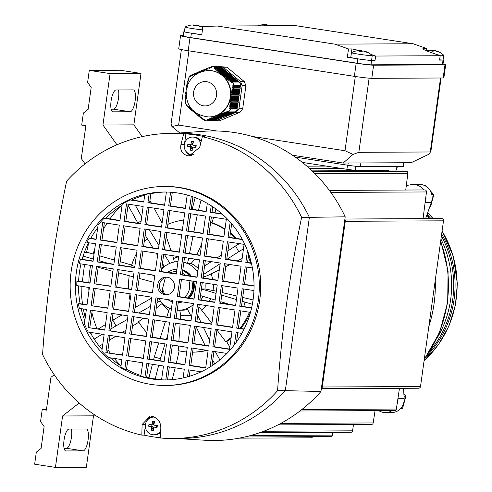 <?xml version="1.0" encoding="UTF-8"?>
<svg xmlns="http://www.w3.org/2000/svg" width="492" height="492" viewBox="0 0 492 492"><rect width="100%" height="100%" fill="white"/><g stroke="black" fill="none" stroke-linecap="round" stroke-linejoin="round"><path stroke-width="0.74" d="M176.056 438.483L205.072 440.254A154.783 147.12 -90.3 0 0 320.962 391.497L285.317 390.654L309.37 217.347A152.569 145.017 -90.3 0 0 200.785 134.937A152.569 145.017 -90.3 0 0 175.226 133.4M176.72 438.427A152.569 145.017 -90.3 0 0 285.317 390.654L309.37 217.347L345.206 216.818A154.783 147.12 -90.3 0 0 234.752 132.582A154.783 147.12 -90.3 0 0 203.559 131.296L174.562 133.35M79.157 402.997L62.576 415.986L55.442 467.4L34.643 464.196L36.316 452.16L41.082 448.427L44.114 426.552L40.565 421.533L42.232 409.498L46.482 409.479M118.461 89.956A11.058 3.395 -81.2 0 1 117.76 102.047A11.058 3.395 -81.2 0 1 113.554 109.193L111.143 109.206M82.49 304.087L81.666 296.977L81.918 286.399M82.336 281.719L84.526 264.45M86.543 252.408L88.732 242.753M345.206 216.818L320.962 391.497M94.679 414.897L93.486 415.838L86.352 467.246L55.442 467.4M85.061 163.854L81.303 158.547L85.86 125.731L81.697 125.085L83.369 113.055L88.136 109.316L91.174 87.441L87.619 82.422L89.286 70.393L120.202 70.239L141.001 73.443L133.861 124.857L142.194 136.628M334.947 290.729A127.139 120.847 89.7 0 1 331.251 317.371M42.232 409.498L46.396 410.143L50.947 377.327L54.231 374.75M71.408 429.061A11.058 3.395 -81.2 0 1 70.707 441.152A11.058 3.395 -81.2 0 1 66.5 448.304L64.089 448.317M68.997 429.073A11.058 3.395 98.8 0 0 64.083 439.762A11.058 3.395 98.8 0 0 65.793 450.936A11.058 3.395 98.8 0 0 65.959 450.949L83.136 450.869A11.058 3.395 98.8 0 0 88.05 440.18A11.058 3.395 98.8 0 0 86.334 428.999A11.058 3.395 98.8 0 0 86.168 428.987L68.997 429.073M62.576 415.986L93.486 415.838M89.286 70.393L110.085 73.597L102.951 125.011L116.961 144.796M102.951 125.011L133.861 124.857M130.189 111.758A11.058 3.395 98.8 0 0 135.103 101.069A11.058 3.395 98.8 0 0 133.393 89.895A11.058 3.395 98.8 0 0 133.227 89.882L116.05 89.962A11.058 3.395 98.8 0 0 111.137 100.651A11.058 3.395 98.8 0 0 112.852 111.832A11.058 3.395 98.8 0 0 113.019 111.844L130.189 111.758L113.554 109.193M110.085 73.597L141.001 73.443M191.007 25.092A17.195 4.975 67.3 0 0 190.896 25.104A17.687 17.687 0 0 0 185.084 27.048A10.504 0.486 7.9 0 0 185.06 27.072L184.408 31.752A10.504 0.486 7.9 0 0 191.548 33.21A10.504 0.486 7.9 0 0 201.812 34.526M185.06 27.072A10.504 0.486 7.9 0 0 192.2 28.536A10.504 0.486 7.9 0 0 202.464 29.852M196.148 25.467A17.657 5.424 98.8 0 0 195.244 25.006A17.657 16.783 -90.3 0 0 193.417 24.951M190.896 25.104A17.195 4.975 67.3 0 0 190.81 25.123A17.657 16.783 89.7 0 1 194.568 25.012A17.657 5.424 98.8 0 0 193.264 25.695A17.195 13.758 34.2 0 1 195.299 26.008A17.657 5.424 -81.2 0 1 196.609 25.326A17.657 16.783 89.7 0 1 200.183 26.568A17.195 4.176 -50.3 0 1 200.539 26.537A17.195 4.176 -50.3 0 1 200.853 26.562A17.657 16.783 -90.3 0 0 197.28 25.32A17.657 5.424 -81.2 0 1 197.317 25.326A17.687 17.687 0 0 1 202.784 27.54M194.451 25.848L194.568 25.012M195.109 25.965L195.244 25.006M441.398 235.969A99.501 94.581 89.7 0 1 430.438 350.427M267.587 25.123A17.657 5.424 98.8 0 0 266.682 24.655A17.657 16.783 -90.3 0 0 264.862 24.6M271.307 25.775A17.657 16.783 -90.3 0 0 268.724 24.969A17.657 5.424 -81.2 0 1 268.761 24.981A17.657 5.424 -81.2 0 1 268.81 24.987M262.445 24.741A17.195 4.975 67.3 0 0 262.334 24.76A17.195 4.975 67.3 0 0 262.248 24.772A17.657 16.783 89.7 0 1 266.012 24.662A17.657 5.424 98.8 0 0 264.708 25.344A17.195 13.758 34.2 0 1 266.744 25.658A17.657 5.424 -81.2 0 1 268.048 24.975A17.657 16.783 89.7 0 1 270.631 25.775M265.895 25.498L266.012 24.662M266.553 25.621L266.682 24.655M427.099 214.389A99.501 94.581 89.7 0 1 430.9 218.596M441.675 233.977A99.501 94.581 89.7 0 1 455.075 283.755A99.501 94.581 89.7 0 1 426.632 356.183M430.365 190.871L433.833 194.623L431.822 194.635M424.83 185.656L425.537 185.656L426.349 186.53M433.833 194.623L430.598 206.665L429.836 206.665M430.598 206.665L429.762 206.886M201.13 141.622A8.844 8.407 -90.3 0 0 194.986 137.151A8.844 8.407 -90.3 0 0 193.731 137.059L192.544 137.065A8.844 8.407 -90.3 0 0 184.272 144.623A8.844 8.407 -90.3 0 0 191.376 154.66A8.844 8.407 -90.3 0 0 192.636 154.752A8.844 8.407 -90.3 0 0 193.983 154.629M200.668 143.455A8.844 8.407 -90.3 0 0 193.805 137.157A8.844 8.407 -90.3 0 0 192.544 137.065M187.833 144.304A14.059 10.424 100.8 0 0 187.673 145.263A14.059 10.424 100.8 0 0 187.563 146.229A14.342 0.664 7.9 0 0 190.619 146.733A14.342 4.403 98.8 0 0 190.349 150.165A14.059 7.251 -2.4 0 0 192.181 150.447A14.342 4.403 -81.2 0 1 192.446 147.016A14.342 0.664 7.9 0 0 195.914 147.52A14.059 2.94 -82.7 0 0 196.056 146.555A14.059 2.94 -82.7 0 0 196.185 145.595A14.342 0.664 -172.1 0 1 192.716 145.091A14.342 4.403 -81.2 0 1 193.399 141.659A14.059 6.119 -162.3 0 0 191.566 141.376A14.342 4.403 98.8 0 0 190.884 144.808A14.342 0.664 -172.1 0 1 187.833 144.304M195.355 145.478L195.109 147.225L195.914 147.52M195.109 147.225L192.446 147.016M192.317 148.276L191.702 148.178L190.349 150.165M191.702 148.178L191.898 146.727L190.619 146.733M191.898 146.727L187.563 146.229M190.521 146.518L190.761 144.789M191.566 141.376L192.372 143.35L192.169 144.802L190.884 144.808M192.372 143.35L193.005 143.449M154.796 417.173A8.844 8.407 -90.3 0 0 153.689 417.099A8.844 8.407 -90.3 0 0 145.411 424.664A8.844 8.407 -90.3 0 0 152.52 434.694A8.844 8.407 -90.3 0 0 153.775 434.793A8.844 8.407 -90.3 0 0 160.736 430.844M157.059 427.554A14.059 2.94 -82.7 0 0 157.2 426.595A14.059 2.94 -82.7 0 0 157.323 425.629A14.342 0.664 -172.1 0 1 153.855 425.131A14.342 4.403 -81.2 0 1 154.537 421.699A14.059 6.119 -162.3 0 0 152.711 421.416A14.342 4.403 98.8 0 0 152.028 424.848A14.342 0.664 -172.1 0 1 148.971 424.344A14.059 10.424 100.8 0 0 148.818 425.303A14.059 10.424 100.8 0 0 148.707 426.269A14.342 0.664 7.9 0 0 151.757 426.773A14.342 4.403 98.8 0 0 151.493 430.199A14.059 7.251 -2.4 0 0 153.32 430.482A14.342 4.403 -81.2 0 1 153.59 427.056A14.342 0.664 7.9 0 0 157.059 427.554L153.59 427.056M153.775 434.793L154.962 434.787A8.844 8.407 -90.3 0 0 160.7 432.363M153.461 428.311L152.84 428.218L153.043 426.767L151.757 426.773M153.043 426.767L148.707 426.269M151.665 426.552L151.905 424.83M152.711 421.416L153.51 423.391L153.307 424.842L152.028 424.848M153.51 423.391L154.15 423.489M156.493 425.512L156.253 427.259M152.84 428.218L151.493 430.199M439.633 59.815A10.504 0.486 7.9 0 0 443.034 59.926L443.679 55.252A10.504 0.486 7.9 0 0 443.667 55.215A17.687 17.687 0 0 0 435.137 50.614A17.657 5.424 -81.2 0 0 435.1 50.608A17.657 16.783 -90.3 0 1 438.673 51.851A17.195 4.176 -50.3 0 0 438.354 51.826A17.195 4.176 -50.3 0 0 437.997 51.857A17.657 16.783 89.7 0 0 434.424 50.614A17.657 5.424 -81.2 0 0 433.12 51.297A17.195 13.758 34.2 0 0 431.084 50.983A17.657 5.424 98.8 0 1 432.388 50.301A17.657 16.783 89.7 0 0 428.624 50.412A17.195 4.975 67.3 0 1 428.71 50.393A17.687 17.687 0 0 0 426.576 50.848M437.775 54.876A10.504 0.486 7.9 0 0 443.157 55.332A10.504 0.486 7.9 0 0 443.679 55.252M433.962 50.756A17.657 5.424 98.8 0 0 433.058 50.295A17.657 16.783 -90.3 0 0 431.238 50.239M432.271 51.137L432.388 50.301M432.929 51.254L433.058 50.295M370.851 54.36L375.63 56.045L440.199 55.725L439.59 60.104L443.028 60.086A11.058 0.517 7.9 0 0 443.581 59.999A11.058 0.517 7.9 0 0 443.052 59.766M347.352 57.244L348.502 48.954L351.94 48.936L350.79 57.232A11.058 0.517 -172.1 0 1 350.808 57.232L347.352 57.244L357.752 58.849A11.058 0.517 7.9 0 0 371.583 60.436L375.021 60.418L371.644 59.895M348.502 48.954L334.831 44.145L217.329 26.039L202.925 26.519L201.775 34.815L191.376 33.21A11.058 0.517 -172.1 0 1 183.86 31.672A11.058 0.517 -172.1 0 1 184.414 31.593L184.432 31.593M183.86 31.672L183.252 36.051A11.058 0.517 7.9 0 0 190.767 37.589L357.143 63.222A11.058 0.517 7.9 0 0 370.98 64.809L442.419 64.458A11.058 0.517 7.9 0 0 442.972 64.378L443.581 59.999M375.63 56.045L375.021 60.418M351.94 48.936L359.578 50.584M440.199 55.725L430.076 52.164C424.184 50.018 421.952 48.825 423.378 48.585L426.816 48.567L426.502 50.817M422.812 48.763L423.378 48.585L423.286 49.268M334.831 44.145L413.145 43.763L426.816 48.567M413.145 43.763L295.643 25.652L217.329 26.039M183.319 35.559L181.24 35.565A13.93 0.646 7.9 0 0 180.546 35.67A13.93 0.646 7.9 0 0 190.017 37.607L356.183 63.21A13.93 0.646 7.9 0 0 373.613 65.208L444.983 64.864A13.93 0.646 7.9 0 0 445.678 64.76A13.93 0.646 7.9 0 0 443.028 63.997M180.546 35.67L178.725 48.8A13.93 0.646 7.9 0 0 188.196 50.731L354.363 76.34A13.93 0.646 7.9 0 0 371.792 78.339L443.163 77.988A13.93 0.646 7.9 0 0 443.858 77.884L445.678 64.76M201.388 26.765L202.901 26.709M435.242 280.348A127.139 120.847 89.7 0 1 428.858 326.356M392.136 410.556A13.266 12.607 89.7 0 1 385.464 412.61A13.266 12.607 89.7 0 1 383.576 412.468A13.266 12.607 89.7 0 1 379.775 411.214L378.656 410.623M397.966 398.262L397.979 398.452A13.266 12.607 89.7 0 1 397.044 404.442M385.464 412.61L391.644 412.579A13.266 12.607 -90.3 0 0 404.16 398.422L403.514 388.299M406.312 185.558L411.214 184.66A13.266 12.607 89.7 0 1 413.311 184.469A13.266 12.607 89.7 0 1 423.581 189.949M425.912 196.351A13.266 12.607 89.7 0 1 425.186 202.378L425.119 202.575M425.592 218.626L431.367 202.353A13.266 12.607 -90.3 0 0 419.492 184.438L413.311 184.469M231.714 97.699L231.837 96.819L239.007 96.789L238.884 97.662L230.84 97.57L230.723 98.443L231.597 98.572L238.761 98.535L238.645 99.415L230.6 99.323L230.484 100.196L231.369 100.325L238.522 100.288L238.399 101.161L230.367 101.069L230.25 101.942L231.154 102.072L238.276 102.041L238.159 102.914L230.139 102.822L230.035 103.695L230.969 103.824L238.036 103.787L237.913 104.661L229.942 104.568L229.85 105.448L230.822 105.571L237.79 105.54L237.673 106.413L229.776 106.321L229.709 107.195L237.55 107.287L236.72 107.158L236.818 106.42M208.799 116.955A23.216 22.066 -90.3 0 0 208.971 116.955A23.216 22.066 -90.3 0 0 230.693 97.102A23.216 22.066 -90.3 0 0 208.743 70.516A23.216 22.066 -90.3 0 0 208.571 70.522M186.228 89.772L186.093 90.669M186.511 92.527L185.73 92.398L186.001 91.549M186.277 94.273L185.509 94.15L185.613 93.271L186.394 93.4M185.564 102.022L185.066 102.022L185.564 102.151L184.992 100.27L185.619 100.399L185.687 99.525L185.023 99.396L185.072 98.523L185.761 98.652L185.853 97.779L185.14 97.65L185.22 96.77L185.945 96.899L186.05 96.026L185.306 95.897L185.404 95.024L186.16 95.153M185.066 102.022L186.339 105.386L187.028 105.38M192.747 110.202L192.28 110.891L191.634 110.343L192.089 109.654L191.437 109.101L190.988 109.796L190.355 109.249L190.791 108.554L190.146 108.006L189.727 108.701L189.106 108.148L189.512 107.459L188.885 106.905L188.504 107.6L187.913 107.053L188.27 106.358L187.667 105.811L187.347 106.506L186.53 104.71L186.339 105.386M194.057 111.297L193.584 111.991L192.932 111.444L193.399 110.749M195.379 112.397L194.9 113.086L194.242 112.539L194.721 111.844M228.645 111.905L230.773 109.07L237.285 109.033A4.422 4.2 89.7 0 1 235.151 111.875L228.645 111.905L228.03 111.106L227.144 111.432L227.704 112.256L226.794 112.582L226.283 111.758L225.441 112.09L225.92 112.908L225.065 113.234L224.616 112.416L223.805 112.742L224.229 113.56L223.411 113.892L222.999 113.068L222.2 113.394L222.593 114.218L221.794 114.544L221.406 113.72L220.619 114.046L220.994 114.87L220.201 115.196L219.832 114.372L219.051 114.704L219.407 115.522L218.62 115.848L218.263 115.03L217.482 115.356L217.839 116.174L217.058 116.499L216.701 115.681L215.92 116.007L216.277 116.832L215.502 117.157L215.145 116.333L214.364 116.659L214.727 117.483L213.958 117.809L213.59 116.985L212.815 117.311L213.196 118.135L212.439 118.461L212.046 117.637L211.277 117.963L211.689 118.787L210.951 119.113L210.521 118.295L209.776 118.621L210.225 119.439L209.518 119.765L209.038 118.947L208.313 119.273L208.829 120.091L208.171 120.417L207.612 119.599L206.935 119.925L207.55 120.725L206.615 120.891L204.149 120.196L204.346 119.525L203.577 118.978L203.307 119.667L202.519 119.119L202.839 118.431L202.12 117.877L201.769 118.572L201.037 118.025L201.419 117.33L200.724 116.782L200.324 117.477L199.623 116.93L200.041 116.235L199.365 115.688L198.928 116.376L198.245 115.829L198.694 115.134L198.03 114.587L197.569 115.282L196.898 114.734L197.36 114.039L196.702 113.492L196.228 114.187L195.564 113.634L196.037 112.945M230.748 107.324L230.748 108.197L229.666 108.068L229.653 108.941L230.773 109.07M230.773 106.45L230.822 105.571M230.889 104.698L230.969 103.824M231.062 102.945L231.154 102.072M231.258 101.198L231.369 100.325M231.48 99.445L231.597 98.572M237.98 98.418A22.109 21.015 -90.3 0 0 238.122 97.668M227.704 112.256L234.383 112.219L233.602 112.551L226.794 112.582M225.92 112.908L232.821 112.877L232.04 113.203L225.065 113.234M224.229 113.56L231.258 113.529L230.471 113.855L223.411 113.892M222.593 114.218L229.69 114.181L228.909 114.507L221.794 114.544M220.994 114.87L228.128 114.833L227.347 115.159L220.201 115.196M219.407 115.522L226.566 115.485L225.785 115.817L218.62 115.848M217.839 116.174L225.004 116.143L217.058 116.499M216.277 116.832L223.442 116.795L215.502 117.157M214.727 117.483L221.88 117.447L213.958 117.809M213.196 118.135L220.318 118.098L212.439 118.461M211.689 118.787L218.755 118.75L210.951 119.113M210.225 119.439L217.193 119.408L209.518 119.765M203.307 119.667L204.291 119.667M201.769 118.572L202.772 118.566M200.324 117.477L201.333 117.471M198.928 116.376L199.955 116.376M197.569 115.282L198.602 115.276M196.228 114.187L197.261 114.181M194.9 113.086L195.939 113.08M193.584 111.991L194.537 111.985M192.28 110.891L193.276 110.891M190.988 109.796L191.991 109.79M189.727 108.701L190.699 108.695M188.504 107.6L189.426 107.594M184.992 100.27L185.632 100.27M185.072 98.523L185.773 98.517M185.22 96.77L185.964 96.77M185.404 95.024L185.933 95.017M186.591 88.019L186.388 88.929M187.095 86.266L186.597 86.272L186.468 87.145L187.243 87.275M187.649 84.519L186.886 84.519L186.739 85.399L187.495 85.522M187.938 82.767L187.2 82.773L187.04 83.646L187.772 83.775L187.63 84.649L186.886 84.519M188.258 81.014L187.569 81.02L187.378 81.893L188.067 82.023L187.913 82.902L187.2 82.773M192.47 74.882L191.081 75.208L191.142 76.032L190.465 76.358L190.478 75.559L188.344 78.394L188.842 78.523L187.784 80.147L188.418 80.276L188.233 81.149L187.569 81.02M193.928 74.231L192.421 74.556L192.569 75.381L191.843 75.706L191.739 74.882M195.429 73.572L193.86 73.905L194.051 74.729L193.301 75.055L193.135 74.231M196.96 72.921L195.349 73.253L195.576 74.077L194.807 74.403L194.598 73.579M198.504 72.269L196.868 72.601L197.12 73.425L196.345 73.751L196.105 72.927M200.06 71.617L198.411 71.949L198.67 72.767L197.895 73.093L197.636 72.275M201.628 70.965L199.961 71.291L200.232 72.115L199.451 72.441L199.186 71.623M203.196 70.307L201.529 70.639L201.794 71.463L201.013 71.789L200.742 70.965M204.783 69.655L203.104 69.987L203.362 70.811L202.575 71.137L202.317 70.313M206.394 69.003L204.697 69.335L204.936 70.159L204.149 70.485L203.897 69.661M208.03 68.351L206.314 68.683L206.523 69.501L205.73 69.827L205.502 69.009M209.733 67.693L207.975 68.025L208.147 68.849L207.329 69.175L207.138 68.357M215.478 67.798L222.15 67.761L222.815 68.314L216.006 68.345L215.478 67.798L214.703 68.493L214.149 67.939L215.305 67.939M216.572 68.892L223.473 68.862L224.131 69.409L217.163 69.446L216.572 68.892L215.883 69.587L215.287 69.04L216.431 69.034M217.772 69.993L224.795 69.956L225.453 70.504L218.387 70.54L217.772 69.993L217.126 70.688L216.505 70.141L217.636 70.135M219.014 71.088L226.111 71.057L226.769 71.604L219.647 71.641L219.014 71.088L218.405 71.783L217.765 71.235L218.885 71.229M220.293 72.189L227.433 72.152L228.091 72.699L220.939 72.736L220.293 72.189L219.709 72.884L219.057 72.33L220.17 72.33M221.591 73.283L228.749 73.246L229.407 73.8L222.243 73.831L221.591 73.283L221.019 73.978L220.361 73.431L221.468 73.425M222.901 74.384L230.072 74.347L230.73 74.895L223.559 74.932L222.901 74.384L222.335 75.073L221.677 74.526L222.784 74.52M224.223 75.479L231.388 75.442L232.052 75.989L224.887 76.026L224.223 75.479L223.657 76.174L222.999 75.627L224.106 75.62M225.557 76.574L232.71 76.543L233.368 77.09L226.228 77.127L225.557 76.574L224.979 77.269L224.321 76.721L225.434 76.715M226.904 77.674L234.026 77.638L234.69 78.185L227.593 78.222L226.904 77.674L226.314 78.369L225.643 77.816L226.781 77.81M228.282 78.769L235.348 78.732L236.006 79.286L228.983 79.317L228.282 78.769L227.661 79.464L226.984 78.917L228.153 78.911M229.696 79.864L236.664 79.833L237.328 80.38L230.428 80.417L229.696 79.864L229.038 80.559L228.343 80.011L229.561 80.005M233.786 86.321L240.465 86.285L240.342 87.164L233.54 87.195L233.786 86.321L232.704 86.192L239.635 86.155L239.733 85.411M233.325 88.068L240.219 88.037L240.102 88.911L233.128 88.947L233.325 88.068L232.322 87.945L239.389 87.908L239.493 87.164M232.956 89.821L239.979 89.784L239.856 90.663L232.79 90.694L232.956 89.821L232.003 89.692L239.149 89.661L239.247 88.917M232.636 91.573L239.733 91.537L239.616 92.41L232.495 92.447L232.636 91.573L231.72 91.444L238.903 91.407L239.007 90.663M232.353 93.32L239.493 93.289L239.37 94.163L232.218 94.2L232.353 93.32L231.461 93.191L238.663 93.16L238.761 92.416M232.089 95.073L239.247 95.036L239.13 95.909L231.96 95.946L232.089 95.073L231.209 94.944L238.417 94.907L238.522 94.169M232.821 112.877L232.698 112.551M231.258 113.529L231.135 113.203M229.69 114.181L229.573 113.861M228.128 114.833L228.011 114.513M226.566 115.485L226.449 115.165M225.004 116.143L224.887 115.817M223.442 116.795L223.325 116.469M221.88 117.447L221.763 117.127M220.318 118.098L220.195 117.779M218.755 118.75L218.632 118.431M217.193 119.408L217.07 119.082M208.829 120.091L215.631 120.06L215.508 119.734M215.631 120.06L208.171 120.417M207.55 120.725L213.946 120.392M214.063 120.694A4.422 4.2 89.7 0 1 212.938 120.86L206.615 120.891M212.882 66.574L219.204 66.543A4.422 4.2 89.7 0 1 221.48 67.232L214.967 67.263L212.882 66.574L211.566 66.74L211.554 67.545L210.668 67.871L210.607 67.047L209.703 67.373L209.813 68.197L208.971 68.523L208.829 67.699M221.08 67.767L221.48 67.232M222.396 68.868L222.815 68.314M223.719 69.962L224.131 69.409M225.035 71.063L225.453 70.504M226.357 72.158L226.769 71.604M227.673 73.253L228.091 72.699M228.995 74.353L229.407 73.8M230.311 75.448L230.73 74.895M231.634 76.543L232.052 75.989M232.95 77.644L233.368 77.09M234.272 78.738L234.69 78.185M235.594 79.839L236.006 79.286M236.91 80.934L237.328 80.38M238.645 81.475L231.966 81.512L231.185 80.965L237.987 80.928L238.645 81.475L238.214 82.047M239.29 82.047A4.422 4.2 89.7 0 1 240.563 85.405L234.051 85.442L232.784 82.078L239.29 82.047M240.465 86.285L239.635 86.155M240.219 88.037L239.389 87.908M239.979 89.784L239.149 89.661M239.733 91.537L238.903 91.407M239.493 93.289L238.663 93.16M239.247 95.036L238.417 94.907M239.007 96.789L238.177 96.66L238.276 95.915M238.761 98.535L237.931 98.412L238.036 97.668M238.522 100.288L237.691 100.159L237.79 99.415M238.276 102.041L237.445 101.912L237.55 101.168M238.036 103.787L237.206 103.658L237.304 102.92M237.79 105.54L236.959 105.411L237.064 104.667M237.55 107.287L237.427 108.166L230.748 108.197M237.285 109.033L236.474 108.91L236.578 108.166M234.383 112.219L234.247 111.881M238.269 96.672A22.109 21.015 -90.3 0 0 238.356 95.915M220.779 66.857L223.239 67.238L240.57 81.647L242.125 85.756L238.934 108.744L236.326 112.213L215.81 120.792L213.995 120.515M215.81 120.792L219.586 120.774L240.108 112.194L236.326 112.213M238.934 108.744L242.71 108.726L240.108 112.194M242.125 85.756L245.902 85.737L242.71 108.726M240.57 81.647L244.346 81.629L245.902 85.737M223.239 67.238L227.015 67.219L244.346 81.629M219.85 66.592L227.015 67.219M191.093 75.553L190.478 75.559M188.03 79.267L188.645 79.267M187.347 106.506L188.19 106.5M210.607 67.047L211.542 67.041M231.96 95.946L231.086 95.817L230.963 96.696L231.837 96.819M232.218 94.2L231.332 94.07L231.209 94.944M232.495 92.447L231.591 92.318L231.461 93.191M232.79 90.694L231.861 90.571L231.72 91.444M233.128 88.947L232.156 88.818L232.003 89.692M233.54 87.195L232.507 87.066L232.322 87.945M234.051 85.442L232.931 85.319L232.704 86.192M231.966 81.512L231.197 82.207L231.96 82.754L232.784 82.078M230.428 80.417L229.739 81.106L230.459 81.66L231.185 80.965M228.983 79.317L228.343 80.011M227.593 78.222L226.984 78.917M226.228 77.127L225.643 77.816M224.887 76.026L224.321 76.721M223.559 74.932L222.999 75.627M222.243 73.831L221.677 74.526M220.939 72.736L220.361 73.431M219.647 71.641L219.057 72.33M218.387 70.54L217.765 71.235M217.163 69.446L216.505 70.141M216.006 68.345L215.287 69.04M214.967 67.263L214.149 67.939M186.597 86.272L187.372 86.401M186.333 88.019L187.12 88.148M229.653 108.941L236.474 108.91M229.709 107.195L236.72 107.158M229.85 105.448L236.959 105.411M230.035 103.695L237.206 103.658M230.25 101.942L237.445 101.912M230.484 100.196L237.691 100.159M230.723 98.443L237.931 98.412M230.963 96.696L238.177 96.66M231.197 82.207L232.618 82.201M229.739 81.106L231.025 81.1M227.144 111.432L228.251 111.426M206.935 119.925L207.815 119.919M208.313 119.273L209.217 119.267M209.776 118.621L210.681 118.615M211.277 117.963L212.193 117.963M212.815 117.311L213.725 117.311M214.364 116.659L215.275 116.653M215.92 116.007L216.837 116.001M217.482 115.356L218.399 115.349M219.051 114.704L219.967 114.698M220.619 114.046L221.548 114.046M222.2 113.394L223.153 113.388M223.805 112.742L224.782 112.736M225.441 112.09L226.474 112.084M403.883 394.098L405.857 396.232L404.024 396.238M405.857 396.232L402.622 408.268L400.882 408.274M402.622 408.268L400.322 408.883M170.226 272.919A14.373 13.659 89.7 0 1 176.597 271.553M167.477 272.494A16.587 15.762 89.7 0 1 176.671 269.327A16.587 15.762 89.7 0 1 176.905 269.327L176.671 269.327M182.341 273.152A14.373 13.659 89.7 0 1 185.189 275.225M188.719 280.508A14.373 13.659 89.7 0 1 184.248 297.426M182.698 270.557A16.587 15.762 89.7 0 1 189.279 275.852M191.8 280.981A16.587 15.762 89.7 0 1 187.606 297.943M181.462 301.737A16.587 15.762 89.7 0 1 178.282 302.414M190.994 276.117A16.365 15.553 -90.3 0 0 182.753 270.157A16.587 15.762 89.7 0 1 190.441 276.03M192.876 281.147A16.587 15.762 89.7 0 1 188.491 298.078M182.145 301.842A16.587 15.762 89.7 0 1 178.27 302.482A16.587 15.762 89.7 0 0 178.614 302.482A16.587 15.762 89.7 0 0 182.63 301.916M182.784 269.936A16.587 15.762 89.7 0 1 191.29 276.16M193.67 281.27A16.587 15.762 89.7 0 1 189.137 298.177M172.397 301.848A16.587 15.762 89.7 0 1 167.932 299.653M162.36 292.678A16.587 15.762 89.7 0 1 162.243 292.389L162.6 288.33A14.373 13.659 89.7 0 0 164.949 294.265M165.38 277.488L162.6 288.33M183.645 133.855L180.964 144.476C179.894 150.392 182.169 154.156 187.79 155.767L189.217 155.878L199.678 147.36L202.366 136.739L204.604 136.727A152.569 145.017 89.7 0 0 185.89 133.842L183.645 133.855A152.569 145.017 -90.3 0 0 171.357 133.363A152.569 145.017 -90.3 0 0 66.623 181.173C54.514 238.921 46.494 296.688 42.576 354.48A152.569 145.017 -90.3 0 0 141.844 435.125L144.082 435.119A152.569 145.017 89.7 0 0 153.399 436.878A152.569 145.017 89.7 0 0 160.564 437.794M165.816 192.003A93.972 89.323 -90.3 0 0 150.884 193.676L149.168 193.682A93.972 89.323 -90.3 0 0 144.777 194.691L143.756 202.071L130.054 199.961A93.972 89.323 -90.3 0 0 122.237 204.075L119.925 220.748L104.076 218.307A93.972 89.323 -90.3 0 0 98.093 225.004L96.088 239.419L89.077 238.337A93.972 89.323 -90.3 0 0 86.9 242.47L95.485 243.798L93.056 261.295L80.424 259.352A93.972 89.323 -90.3 0 0 79.323 263.65L92.447 265.674L90.018 283.177L76.893 281.153A93.972 89.323 -90.3 0 0 76.777 285.606L89.409 287.549L86.986 305.052L78.4 303.73A93.972 89.323 -90.3 0 0 79.36 308.349L86.377 309.431L84.378 323.847A93.972 89.323 -90.3 0 0 88.289 332.069L104.138 334.511L101.826 351.183A93.972 89.323 -90.3 0 0 108.197 357.481L121.899 359.597L120.872 366.977A93.972 89.323 -90.3 0 0 124.802 369.264L126.524 369.258A93.972 89.323 -90.3 0 0 140.927 375.55M144.716 195.164A93.972 89.323 -90.3 0 0 131.77 199.955L130.054 199.961M122.078 205.213A93.972 89.323 -90.3 0 0 105.792 218.294L104.076 218.307M97.717 227.673A93.972 89.323 -90.3 0 0 90.792 238.331L89.077 238.337M88.492 242.716A93.972 89.323 -90.3 0 0 82.139 259.346L80.424 259.352M80.977 263.909A93.972 89.323 -90.3 0 0 78.609 281.147L76.893 281.153M78.499 285.87A93.972 89.323 -90.3 0 0 80.116 303.724L78.4 303.73M81.143 308.625A93.972 89.323 -90.3 0 0 84.821 320.643M90.171 332.358A93.972 89.323 -90.3 0 0 102.053 349.511M110.282 357.807A93.972 89.323 -90.3 0 0 121.014 365.968M124.802 369.264L126.057 360.236L142.692 362.801L140.853 376.091A93.972 89.323 -90.3 0 0 144.937 377.247L146.653 377.241A93.972 89.323 -90.3 0 0 154.918 378.932A93.972 89.323 -90.3 0 0 161.591 379.695M177.63 192.987A93.972 89.323 -90.3 0 0 164.267 191.997A93.972 89.323 -90.3 0 0 75.62 279.358A93.972 89.323 -90.3 0 0 151.825 378.951A93.972 89.323 -90.3 0 0 165.189 379.941A93.972 89.323 -90.3 0 0 253.835 292.58A93.972 89.323 -90.3 0 0 177.63 192.987M165.214 385.47L166.591 385.464A99.501 94.581 -90.3 0 0 260.446 292.961A99.501 94.581 -90.3 0 0 179.764 187.513A99.501 94.581 -90.3 0 0 165.613 186.462L164.242 186.468A99.501 94.581 -90.3 0 0 70.381 278.97A99.501 94.581 -90.3 0 0 151.069 384.418A99.501 94.581 -90.3 0 0 165.214 385.47A99.501 94.581 -90.3 0 0 259.075 292.968A99.501 94.581 -90.3 0 0 178.387 187.52A99.501 94.581 -90.3 0 0 164.242 186.468M172.852 438.501A152.569 145.017 -90.3 0 0 277.58 390.691L285.317 390.654A152.569 145.017 -90.3 0 1 180.589 438.464L172.852 438.501A152.569 145.017 -90.3 0 1 160.558 438.009L160.822 427.4C160.527 421.496 157.477 417.733 151.665 416.115L150.263 416.011L142.102 424.516L141.844 435.125M171.357 133.363L179.094 133.326A152.569 145.017 -90.3 0 1 309.37 217.347L301.627 217.384C289.517 275.133 281.498 332.899 277.58 390.691M301.627 217.384A152.569 145.017 -90.3 0 0 202.366 136.739M167.317 277.211A8.844 8.407 -90.3 0 0 166.056 277.119A8.844 8.407 -90.3 0 0 157.717 285.342A8.844 8.407 -90.3 0 0 164.888 294.714A8.844 8.407 -90.3 0 0 166.142 294.806A8.844 8.407 -90.3 0 0 174.488 286.584A8.844 8.407 -90.3 0 0 167.317 277.211M166.917 277.162A8.844 8.407 -90.3 0 0 159.414 285.784A8.844 8.407 -90.3 0 0 166.603 294.702A8.844 8.407 -90.3 0 0 167.003 294.757M191.296 196.259L189.506 209.125L206.148 211.689L207.298 203.374M170.613 192.2L168.713 205.92L185.349 208.485L187.218 195.035M149.168 193.682L147.914 202.716L164.556 205.281L166.394 192.009M183.073 377.948L184.291 369.209L167.649 366.645L165.804 379.935A93.972 89.323 -90.3 0 1 161.573 379.812L163.492 366.005L146.856 363.44L144.937 377.247M201.13 371.804L188.448 369.849L187.477 376.854M226.941 353.434L212.28 351.177L210.09 366.946M241.867 333.392L236.111 332.506L234.407 344.806M250.465 312.371L239.149 310.624L236.72 328.127L244.032 329.253M253.946 290.563L242.187 288.749L239.758 306.252L251.56 308.066M252.39 267.974L245.219 266.867L242.79 284.37L254.05 286.104M247.476 250.625L245.828 262.494L251.418 263.355M230.195 222.07L228.067 237.408L242.408 239.622M211.216 205.748L210.305 212.329L222.341 214.18M226.338 219.266L209.697 216.701L207.267 234.204L223.909 236.769L226.338 219.266M205.539 216.062L188.903 213.497L186.474 231L203.11 233.565L205.539 216.062M244.1 244.352L227.458 241.787L225.028 259.29L241.67 261.855L244.1 244.352M223.3 241.148L206.665 238.583L204.235 256.086L220.871 258.651L223.3 241.148M202.501 237.943L185.865 235.379L183.436 252.882L200.072 255.446L202.501 237.943M241.062 266.227L224.426 263.663L221.997 281.166L238.632 283.73L241.062 266.227M220.262 263.023L203.627 260.459L201.197 277.962L217.833 280.526L220.262 263.023M238.023 288.109L221.388 285.545L218.958 303.047L235.594 305.612L238.023 288.109M217.23 284.905L200.588 282.34L198.165 299.843L214.801 302.402L217.23 284.905M196.431 281.695L179.795 279.136L177.366 296.633L194.002 299.197L196.431 281.695M199.469 259.819L182.827 257.255L180.404 274.757L197.04 277.322L199.469 259.819M102.68 222.556L100.251 240.059L116.887 242.624L119.316 225.121L102.68 222.556M99.642 244.438L97.213 261.941L113.849 264.505L116.278 247.002L99.642 244.438M126.512 203.885L124.082 221.388L140.718 223.952L143.147 206.449L126.512 203.885M123.474 225.76L121.044 243.263L137.686 245.828L140.115 228.325L123.474 225.76M120.442 247.642L118.012 265.145L134.648 267.709L137.077 250.207L120.442 247.642M147.311 207.089L144.882 224.592L161.517 227.156L163.947 209.653L147.311 207.089M144.273 228.971L141.844 246.467L158.479 249.032L160.909 231.529L144.273 228.971M168.104 210.293L165.675 227.796L182.317 230.361L184.74 212.858L168.104 210.293M165.066 232.175L162.643 249.678L179.279 252.236L181.708 234.739L165.066 232.175M162.034 254.05L159.605 271.553L176.241 274.118L178.67 256.615L162.034 254.05M141.235 250.846L138.805 268.349L155.447 270.914L157.877 253.411L141.235 250.846M105.866 352.653L122.508 355.218L124.931 337.715L108.295 335.15L105.866 352.653L122.545 354.953M126.665 355.857L143.301 358.422L145.73 340.919L129.095 338.361L126.665 355.857L143.338 358.158M88.105 327.574L104.747 330.138L107.17 312.635L90.534 310.071L88.105 327.574L104.784 329.868M108.904 330.778L125.54 333.342L127.969 315.839L111.333 313.275L108.904 330.778L125.577 333.072M129.697 333.982L146.339 336.546L148.768 319.044L132.127 316.479L129.697 333.982L146.376 336.276M91.143 305.692L107.779 308.256L110.208 290.754L93.572 288.195L91.143 305.692L107.816 307.992M111.936 308.902L128.578 311.461L131.007 293.964L114.365 291.399L111.936 308.902L128.609 311.196M94.175 283.816L110.817 286.381L113.246 268.878L96.604 266.313L94.175 283.816L110.854 286.11M114.974 287.02L131.61 289.585L134.039 272.082L117.404 269.518L114.974 287.02L131.647 289.321M135.774 290.225L152.409 292.789L154.839 275.286L138.203 272.722L135.774 290.225L152.446 292.525M132.735 312.106L149.371 314.671L151.8 297.168L135.165 294.603L132.735 312.106L149.408 314.4M229.524 349.363L231.953 331.86L215.318 329.302L212.888 346.798L229.524 349.363M232.562 327.488L234.992 309.985L218.35 307.42L215.927 324.923L232.562 327.488M205.693 368.041L208.122 350.538L191.486 347.973L189.057 365.476L205.693 368.041M208.731 346.159L211.154 328.656L194.518 326.091L192.089 343.594L208.731 346.159M211.763 324.283L214.192 306.78L197.556 304.216L195.127 321.719L211.763 324.283M184.894 364.836L187.323 347.334L170.687 344.769L168.258 362.272L184.894 364.836M187.932 342.955L190.361 325.452L173.725 322.887L171.296 340.39L187.932 342.955M164.1 361.626L166.53 344.123L149.888 341.565L147.459 359.068L164.1 361.626M167.132 339.751L169.562 322.248L152.926 319.683L150.497 337.186L167.132 339.751M170.171 317.875L172.6 300.372L155.964 297.808L153.535 315.311L170.171 317.875M190.97 321.079L193.399 303.576L176.757 301.012L174.328 318.515L190.97 321.079M192.932 196.818L191.228 209.118L206.185 211.419M212.79 206.781L212.021 212.323L221.966 213.854M211.382 216.966L208.989 234.198L223.946 236.504M190.582 213.756L188.19 230.994L203.147 233.3M231.67 223.792L229.782 237.402L242.248 239.321M229.143 242.046L226.75 259.278L241.707 261.584M208.344 238.841L205.951 256.074L220.908 258.38M187.544 235.637L185.152 252.87L200.115 255.176M248.718 254.026L247.544 262.488L251.35 263.072M226.105 263.921L223.712 281.16L238.669 283.466M205.305 260.717L202.913 277.955L217.87 280.262M246.904 267.131L244.512 284.364L254.05 285.834M243.866 289.007L241.474 306.239L251.615 307.808M223.067 285.803L220.674 303.035L235.631 305.341M202.273 282.599L199.881 299.831L214.838 302.137M181.474 279.394L179.082 296.627L194.039 298.933M184.512 257.513L182.12 274.751L197.077 277.051M82.139 259.346L93.093 261.031M90.792 238.331L96.125 239.155M104.359 222.815L101.967 240.053L116.924 242.359M101.321 244.696L98.929 261.928L113.886 264.235M105.792 218.294L119.962 220.477M128.191 204.143L125.798 221.382L140.755 223.682M125.153 226.025L122.766 243.257L137.723 245.563M122.121 247.9L119.728 265.133L134.685 267.439M131.77 199.955L143.793 201.806M148.99 207.347L146.598 224.586L161.554 226.886M145.952 229.229L143.559 246.461L158.516 248.767M150.884 193.676L149.63 202.704L164.592 205.01M172.311 192.341L170.429 205.908L185.386 208.214M169.783 210.551L167.391 227.79L182.354 230.096M166.751 232.433L164.359 249.665L179.316 251.972M163.713 254.309L161.321 271.547L176.277 273.847M142.914 251.105L140.528 268.343L155.484 270.643M127.735 360.495L126.524 369.258M109.974 335.415L107.582 352.647M130.774 338.619L128.381 355.851M92.213 310.329L89.821 327.561M113.012 313.533L110.62 330.772M133.812 316.737L131.419 333.976M95.251 288.453L92.859 305.686M116.05 291.658L113.658 308.89M80.116 303.724L87.022 304.788M78.609 281.147L90.054 282.906M98.289 266.572L95.897 283.81M119.082 269.776L116.69 287.014M139.882 272.98L137.489 290.219M136.844 294.862L134.451 312.094M240.828 310.882L238.435 328.121L244.155 329M237.796 332.764L236.523 341.915M216.997 329.56L214.604 346.792L229.561 349.099M220.035 307.678L217.642 324.917L232.599 327.217M213.958 351.436L211.978 365.747M193.165 348.231L190.773 365.464L205.73 367.77M196.197 326.356L193.811 343.588L208.768 345.894M199.235 304.474L196.843 321.713L211.8 324.013M190.127 370.107L189.266 376.343M172.366 345.027L169.974 362.26L184.93 364.566M175.404 323.146L173.012 340.384L187.969 342.69M169.334 366.903L167.526 379.898M148.535 363.699L146.653 377.241M151.573 341.823L149.181 359.055L164.137 361.362M154.605 319.941L152.213 337.18L167.169 339.486M157.643 298.066L155.251 315.298L170.207 317.604M178.436 301.27L176.05 318.502L191.007 320.809M176.05 318.502L174.328 318.515M155.251 315.298L153.535 315.311M152.213 337.18L150.497 337.186M149.181 359.055L147.459 359.068M173.012 340.384L171.296 340.39M169.974 362.26L168.258 362.272M196.843 321.713L195.127 321.719M193.811 343.588L192.089 343.594M190.773 365.464L189.057 365.476M217.642 324.917L215.927 324.923M214.604 346.792L212.888 346.798M238.435 328.121L236.72 328.127M140.528 268.343L138.805 268.349M161.321 271.547L159.605 271.553M164.359 249.665L162.643 249.678M167.391 227.79L165.675 227.796M170.429 205.908L168.713 205.92M149.63 202.704L147.914 202.716M143.559 246.461L141.844 246.467M146.598 224.586L144.882 224.592M119.728 265.133L118.012 265.145M122.766 243.257L121.044 243.263M125.798 221.382L124.082 221.388M98.929 261.928L97.213 261.941M101.967 240.053L100.251 240.059M182.12 274.751L180.404 274.757M179.082 296.627L177.366 296.633M199.881 299.831L198.165 299.843M220.674 303.035L218.958 303.047M241.474 306.239L239.758 306.252M244.512 284.364L242.79 284.37M202.913 277.955L201.197 277.962M223.712 281.16L221.997 281.166M247.544 262.488L245.828 262.494M185.152 252.87L183.436 252.882M205.951 256.074L204.235 256.086M226.75 259.278L225.028 259.29M229.782 237.402L228.067 237.408M188.19 230.994L186.474 231M208.989 234.198L207.267 234.204M212.021 212.323L210.305 212.329M191.228 209.118L189.506 209.125M185.275 150.263A9.951 9.459 -90.3 0 0 191.56 155.577M185.89 133.842L184.592 143.172M152.563 416.3A9.951 9.459 -90.3 0 0 146.376 421.662M145.325 426.152L144.082 435.119M188.867 298.134A16.365 15.553 -90.3 0 0 193.442 281.233M207.101 350.378A66.334 63.05 89.7 0 1 192.858 352.167L192.618 352.167M250.342 312.352A66.334 63.05 89.7 0 1 240.84 328.49M231.049 338.373A66.334 63.05 89.7 0 1 226.658 341.632L225.693 341.632A66.334 63.05 89.7 0 0 231.178 337.469M248.485 255.711L248.694 255.711A66.334 63.05 89.7 0 1 250.489 259.733M210.373 224.192L211.013 222.747L211.978 222.741A66.334 63.05 89.7 0 1 224.992 228.977M230.422 232.827A66.334 63.05 89.7 0 1 236.646 238.46M130.091 300.544A66.334 63.05 89.7 0 1 128.959 293.644M128.578 288.847A66.334 63.05 89.7 0 1 129.242 275.748M146.88 332.617A66.334 63.05 89.7 0 1 138.547 321.713L143.135 318.176M168.879 310.409A29.852 28.376 89.7 0 1 162.151 303.521L156.253 308.06M171.394 309.031A24.323 23.118 89.7 0 1 158.602 298.213M206.517 350.286A66.334 63.05 89.7 0 1 192.618 352.161M186.683 351.971A66.334 63.05 89.7 0 1 178.209 350.661L178.541 345.974M179.746 310.218L180.724 315.372L180.447 319.185M180.115 323.871L178.873 341.288M193.178 305.138L187.231 308.447L191.493 317.272M193.245 304.677A24.323 23.118 89.7 0 1 190.06 306.99A24.323 23.118 89.7 0 1 178.657 310.224A24.323 23.118 89.7 0 1 177.2 310.181M249.432 312.211A66.334 63.05 89.7 0 1 239.979 328.355M198.928 306.682L211.898 323.33M216.935 330.015L225.693 341.632M248.312 256.953A66.334 63.05 89.7 0 1 250.748 262.98M252.279 267.955A66.334 63.05 89.7 0 1 252.642 269.401M201.615 287.322A24.323 23.118 89.7 0 1 201.037 291.504L201.48 288.988L204.98 288.97L216.357 291.19M222.132 292.562L236.923 296.067M242.697 297.439L252.347 299.726M203.079 276.762L203.473 276.756C204.893 276.682 207.415 275.748 211.037 273.97L219.315 269.85M225.723 266.658L230.016 264.524M237.292 260.908L242.132 258.497M211.013 222.747A66.334 63.05 89.7 0 1 224.912 229.555M230.324 233.534A66.334 63.05 89.7 0 1 235.502 238.282M196.917 254.684L201.677 243.891M198.018 270.256L196.831 271.024L197.729 272.347A24.323 23.118 89.7 0 0 184.555 262.421A24.323 23.118 89.7 0 0 183.854 262.236L187.557 263.503L191.056 263.491L194.937 259.118M167.87 224.352A66.334 63.05 89.7 0 1 183.75 220.01M174.377 261.972L172.747 255.705M171.044 250.699L166.198 236.424M161.634 269.296A24.323 23.118 89.7 0 1 167.009 264.813A24.323 23.118 89.7 0 1 177.981 261.584M134.814 266.492L131.592 265.348A66.334 63.05 89.7 0 1 136.659 253.195M144.168 242.064A66.334 63.05 89.7 0 1 147.28 238.595M108.234 263.361L99.107 260.674M93.369 259.044L83.099 256.123M112.902 271.363L98.191 267.285M106.616 269.678L107.065 267.925M84.28 252.648L87.25 252.334L94.034 254.266M99.771 255.895L114.464 260.071M120.202 261.707L131.671 265.077M154.777 275.748L150.669 274.647M109.064 263.491L108.258 263.275M153.861 282.346L139.131 278.398M133.381 276.855L118.652 272.906M141.702 216.88L135.343 205.244M132.514 200.066L132.311 199.703M137.926 223.245L128.043 205.201M137.76 222.981L141.136 220.939M149.943 200.459L151.315 202.968M154.144 208.141L162.071 223.147M169.863 263.349L164.414 254.419M158.971 245.496L149.371 229.752M164.396 266.652L162.446 263.454M157.588 255.489L156.155 253.146M152.963 247.913L145.14 235.078M196.591 214.684L197.292 214.795M198.467 210.232L201.056 200.133M192.181 209.26L195.164 197.636M215.933 208.995L214.936 212.772M213.59 217.304L211.978 222.741M187.557 263.503L188.627 258.146M189.549 253.546L192.956 236.468M193.879 231.867L197.274 214.881M189.488 221.64L191.05 213.829M227.913 250.908L235.588 245.938L238.731 251.695L243.478 248.823M235.588 245.938L239.413 243.626M249.186 255.422L248.694 255.711M203.387 274.567L220.17 263.706M226.96 259.315L238.731 251.695M204.574 266.012L211.32 261.646M217.236 257.814L221.357 255.151M242.156 301.301L252.353 304.253M244.961 302.149L243.817 306.602M200.472 295.581L215.133 300.022M220.853 301.75L229.678 304.425M201.48 288.988L216.049 293.398M221.775 295.132L236.437 299.567M212.747 360.199L214.746 363.852M215.342 351.651L219.869 359.929M196.13 326.86L205.047 345.322M207.519 350.445L207.999 351.429M192.698 305.145L193.073 305.913M197.704 315.507L201.013 322.352M203.485 327.475L209.574 340.07M229.85 347.032L226.658 341.626M165.023 343.896L160.392 358.68L154.304 356.952L153.59 359.738M152.415 364.295L148.953 377.801M160.392 358.68L159.869 360.704M158.701 365.267L155.183 378.975M172.169 379.621L175.201 367.807M176.37 363.25L179.125 350.864M169.537 308.3L166.788 317.076M165.373 321.602L160.115 338.398M158.695 342.918L154.304 356.952M167.784 335.07L166.437 339.369M127.477 319.369L115.989 325.888L112.84 320.138L112.028 320.63M105.516 324.566L98.375 328.884M92.121 332.66L90.78 333.471M115.989 325.888L110.866 328.982M102.213 334.216L94.163 339.08M99.335 346.251L102.797 344.16M109.31 340.224L115.786 336.307M122.034 332.531L125.983 330.144M151.671 298.115L135.091 307.518M122.034 314.923L112.84 320.138M160.257 300.784L157.01 302.623M150.534 306.295L139.058 312.807M132.502 326.153L138.818 322.149M355.304 76.481L345.003 150.737L252.316 136.456M216.874 130.995L178.627 125.097L171.923 126.524L179.801 132.981M440.543 78L430.279 151.973L429.307 154.051L411.14 162.704L343.133 163.037L292.568 155.244M171.923 126.524L171.05 123.984L181.382 49.557M345.003 150.737L353.004 154.427L343.133 163.037M353.004 154.427L358.834 152.323L430.279 151.973L430.771 152.311L441.084 78M403.944 162.741L403.434 166.382A9.951 0.461 -172.1 0 1 402.942 166.456L360.347 166.665A9.951 0.461 -172.1 0 1 347.899 165.238L295.317 157.132M302.359 162.415L346.928 169.285A6.636 0.307 7.9 0 0 355.23 170.232L396.447 170.035A6.636 0.307 7.9 0 0 396.78 169.986L397.265 166.48M357.377 50.731A17.195 4.975 67.3 0 0 357.272 50.744A17.687 17.687 0 0 0 351.454 52.687A10.504 0.486 7.9 0 0 351.429 52.712L350.784 57.386A10.504 0.486 7.9 0 0 357.924 58.849A10.504 0.486 7.9 0 0 371.589 60.276L372.241 55.602A10.504 0.486 7.9 0 0 372.223 55.565A17.687 17.687 0 0 0 363.693 50.965A17.657 5.424 -81.2 0 1 363.742 50.977M351.429 52.712A10.504 0.486 7.9 0 0 358.57 54.169A10.504 0.486 7.9 0 0 371.712 55.676A10.504 0.486 7.9 0 0 372.241 55.602M362.524 51.106A17.657 5.424 98.8 0 0 361.62 50.645A17.657 16.783 -90.3 0 0 359.793 50.59M357.272 50.744A17.195 4.975 67.3 0 0 357.18 50.762A17.657 16.783 89.7 0 1 360.943 50.645A17.657 5.424 98.8 0 0 359.64 51.328A17.195 13.758 34.2 0 1 361.675 51.648A17.657 5.424 -81.2 0 1 362.985 50.959A17.657 16.783 89.7 0 1 366.558 52.207A17.195 4.176 -50.3 0 1 366.915 52.177A17.195 4.176 -50.3 0 1 367.229 52.201A17.657 16.783 -90.3 0 0 363.656 50.959A17.657 5.424 -81.2 0 1 363.693 50.965M360.827 51.488L360.943 50.645M361.485 51.605L361.62 50.645M405.752 190.035L407.85 173.252A1.796 1.704 -90.3 0 0 406.152 171.222L312.906 171.677M423.065 218.639L426.478 191.948A1.771 1.679 -90.3 0 0 424.799 189.943L329.369 190.41M321.35 388.698L418.643 388.225A1.993 1.894 -90.3 0 0 420.506 386.521L443.501 220.822A1.993 1.894 -90.3 0 0 441.619 218.546L344.898 219.02M321.393 388.409A1.993 1.894 -90.3 0 0 322.272 387.001L345.267 221.302A1.993 1.894 -90.3 0 0 344.806 219.69M299.954 411.011L394.701 410.543A1.771 1.679 -90.3 0 0 396.349 409.055L399.455 388.317M277.974 424.885L371.528 424.43A1.771 1.679 -90.3 0 0 373.182 422.942L375.058 410.642M259.567 432.751L350.894 432.302A1.771 1.679 -90.3 0 0 352.549 430.82L353.52 424.516M244.696 437.007L330.759 436.588A1.771 1.679 -90.3 0 0 332.407 435.106L332.832 432.394M239.118 438.157L311.049 437.806A1.771 1.679 -90.3 0 0 312.611 436.675M388.766 171.308L388.864 170.509A1.98 1.882 -90.3 0 0 388.871 170.072M306.879 166.173L326.134 166.081M120.349 206.326A111.69 106.161 -90.3 0 0 109.907 218.928M107.004 223.227A111.69 106.161 -90.3 0 0 103.492 229.075M94.796 248.743A111.69 106.161 -90.3 0 0 93.172 254.02M90.577 265.385A111.69 106.161 -90.3 0 0 88.831 282.722M88.806 287.457A111.69 106.161 -90.3 0 0 88.917 291.129M91.899 312.592A111.69 106.161 -90.3 0 0 96.93 328.662M107.976 349.812A111.69 106.161 -90.3 0 0 110.214 353.053M114.322 358.428A111.69 106.161 -90.3 0 0 121.02 365.931M113.019 111.844L112.686 111.795M65.959 450.949L65.633 450.9M83.136 450.869L66.5 448.304M440.961 239.118A99.501 94.581 89.7 0 1 437.203 337.924M427.646 212.839A99.501 94.581 89.7 0 1 432.966 218.589M442.068 231.142A99.501 94.581 89.7 0 1 457.136 283.743A99.501 94.581 89.7 0 1 424.104 360.593M190.767 37.589L191.376 33.21M370.98 64.809L371.583 60.436M442.419 64.458L443.028 60.086M357.143 63.222L357.752 58.849M190.017 37.607L188.196 50.731M356.183 63.21L354.363 76.34M373.613 65.208L371.792 78.339M444.983 64.864L443.163 77.988M426.878 215.016A119.851 113.923 89.7 0 1 429.245 218.608M440.623 241.554A119.851 113.923 89.7 0 1 424.338 358.914M404.16 398.422L397.979 398.452M431.367 202.353L425.186 202.378M208.626 116.955A23.216 22.066 -90.3 0 0 230.348 97.102A23.216 22.066 -90.3 0 0 208.399 70.522C196.13 71.58 188.7 78.228 186.124 90.454C185.748 106.198 193.251 115.03 208.626 116.955L208.971 116.955M193.639 91.992A12.159 11.562 -90.3 0 0 203.411 105.786A12.159 11.562 -90.3 0 0 216.517 95.516A12.159 11.562 -90.3 0 0 206.751 81.721A12.159 11.562 -90.3 0 0 193.639 91.992M184.297 144.464L180.964 144.476M145.435 424.498L142.102 424.516M190.478 315.163A29.852 28.376 89.7 0 1 180.724 315.372M187.723 309.462A24.323 23.118 89.7 0 1 182.169 310.206L178.657 310.224M210.662 298.669A29.852 28.376 89.7 0 1 209.328 301.288M206.345 305.569A29.852 28.376 89.7 0 1 201.812 309.942M202.932 296.325A24.323 23.118 89.7 0 1 200.89 299.985M211.037 273.97A29.852 28.376 89.7 0 1 212.735 279.468M213.356 284.302A29.852 28.376 89.7 0 1 213.067 290.409M203.473 276.756A24.323 23.118 89.7 0 1 203.952 278.115M205.004 283.017A24.323 23.118 89.7 0 1 204.98 288.97M198.645 259.69A29.852 28.376 89.7 0 1 199.42 260.157M204.789 264.462A29.852 28.376 89.7 0 1 205.613 265.342M191.056 263.491A24.323 23.118 89.7 0 1 198.258 268.546M173.701 258.491A29.852 28.376 89.7 0 1 178.645 256.781M161.696 268.866A29.852 28.376 89.7 0 1 163.928 265.895M188.928 50.848L178.627 125.097M369.123 78.191L358.834 152.323M347.899 165.238L348.207 163.012M360.347 166.665L360.864 162.95M402.942 166.456L403.452 162.741M355.777 166.29L355.23 170.232M347.5 165.177L346.928 169.285M396.939 166.487L396.447 170.035M322.272 387.001L420.506 386.521M345.267 221.302L443.501 220.822M330.833 192.415L426.478 191.948M314.966 173.707L407.85 173.252M312.076 170.884L388.864 170.509M250.686 435.506L332.407 435.106M263.681 431.256L352.549 430.82M280.815 423.397L373.182 422.942M301.879 409.516L396.349 409.055M83.283 308.951L85.221 317.74M271.381 25.775A17.687 17.687 0 0 0 268.761 24.981M262.334 24.76A17.687 17.687 0 0 0 258.355 25.836M427.689 212.722L433.126 218.589M442.099 230.896L453.292 256.191L457.357 283.743L455.358 305.421L448.907 326.128L438.317 344.867L424.086 360.741M193.762 154.746L192.636 154.752M154.654 417.099L153.689 417.099M424.264 359.437L439.571 332.531L447.689 302.408L448.083 271.117L440.727 240.779M429.596 218.602L426.988 214.69M208.743 70.516L208.399 70.522M309.671 168.651L341.786 168.492"/></g></svg>
